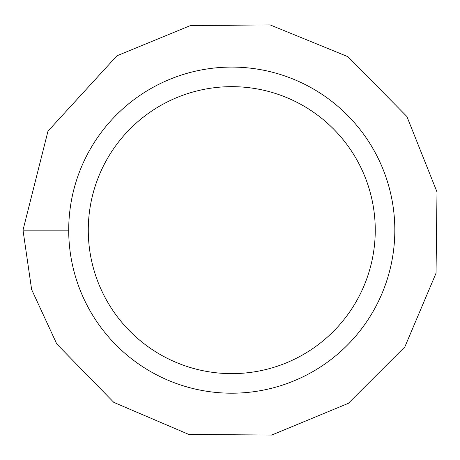<?xml version="1.0" encoding="UTF-8"?>
<svg xmlns="http://www.w3.org/2000/svg" width="460" height="460" viewBox="0 0 460 460"><rect width="100%" height="100%" fill="white"/><g stroke="black" fill="none" stroke-linecap="round" stroke-linejoin="round"><path stroke-width="0.69" d="M375.256 230.144A143.491 143.491 0 0 0 160.023 105.88A143.491 143.491 0 0 0 160.023 354.413A143.491 143.491 0 0 0 375.256 230.144M394.824 230.144A163.064 163.064 0 0 0 150.236 88.929A163.064 163.064 0 0 0 150.236 371.358A163.064 163.064 0 0 0 394.824 230.144M55.919 230.144L32.194 230.144M23 230.144L31.625 289.524L56.781 343.999L113.792 402.379L188.83 434.441L271.722 435.045L348.312 403.351L404.88 346.817L436.046 273.165L437 191.958L406.899 116.524L347.95 56.701L270.198 24.955L190.589 25.49L116.961 55.781L47.989 131.112L23 230.144L68.701 230.144"/></g></svg>
